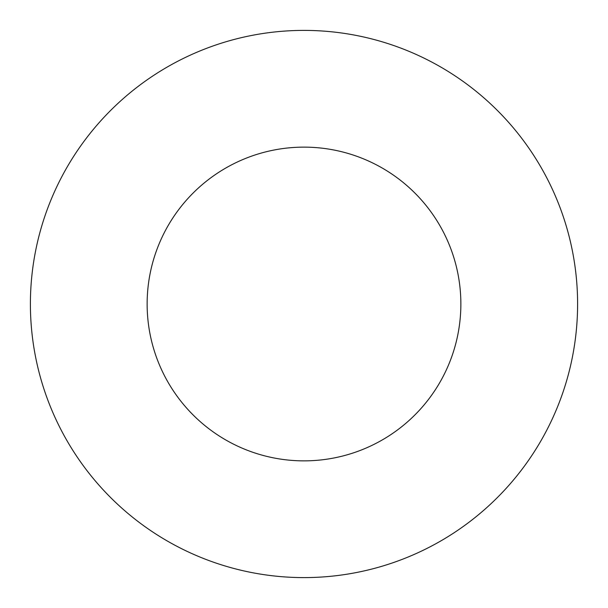 <?xml version="1.0" encoding="UTF-8"?>
<svg xmlns="http://www.w3.org/2000/svg" width="608" height="608" viewBox="0 0 608 608"><rect width="100%" height="100%" fill="white"/><g stroke="black" fill="none" stroke-linecap="round" stroke-linejoin="round"><path stroke-width="0.91" d="M30.4 304A273.6 273.6 0 0 0 304 577.6A273.6 273.6 0 0 0 577.6 304A273.6 273.6 0 0 0 304 30.4A273.6 273.6 0 0 0 30.4 304M147.136 304A156.864 156.864 0 0 0 304 460.864A156.864 156.864 0 0 0 460.864 304A156.864 156.864 0 0 0 304 147.136A156.864 156.864 0 0 0 147.136 304"/></g></svg>
